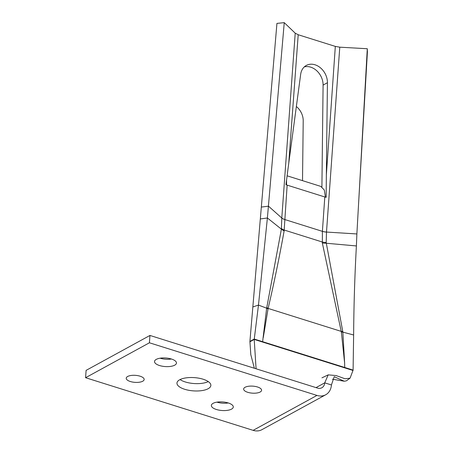 <?xml version="1.0" encoding="UTF-8"?>
<svg xmlns="http://www.w3.org/2000/svg" width="453" height="453" viewBox="0 0 453 453"><rect width="100%" height="100%" fill="white"/><g stroke="black" fill="none" stroke-linecap="round" stroke-linejoin="round"><path stroke-width="0.68" d="M174.705 365.175A10.991 4.298 -175.9 0 0 176.455 363.063A10.991 4.298 -175.9 0 0 168.743 358.363A10.991 4.298 -175.9 0 0 156.274 359.382A10.991 4.298 -175.9 0 0 154.524 361.494A10.991 4.298 -175.9 0 0 162.242 366.194A10.991 4.298 -175.9 0 0 174.705 365.175M231.54 409.121A10.991 4.298 -175.9 0 0 233.289 407.009A10.991 4.298 -175.9 0 0 225.571 402.309A10.991 4.298 -175.9 0 0 213.108 403.329A10.991 4.298 -175.9 0 0 211.358 405.441A10.991 4.298 -175.9 0 0 219.071 410.141A10.991 4.298 -175.9 0 0 231.54 409.121M142.735 381.222A8.992 3.516 -175.9 0 0 144.167 379.495A8.992 3.516 -175.9 0 0 137.854 375.65A8.992 3.516 -175.9 0 0 127.655 376.483A8.992 3.516 -175.9 0 0 126.223 378.21A8.992 3.516 -175.9 0 0 132.536 382.055A8.992 3.516 -175.9 0 0 142.735 381.222M208.148 388.725A16.988 6.642 -175.9 0 0 210.855 385.463A16.988 6.642 -175.9 0 0 198.929 378.198A16.988 6.642 -175.9 0 0 179.665 379.778A16.988 6.642 -175.9 0 0 176.959 383.034A16.988 6.642 -175.9 0 0 188.884 390.305A16.988 6.642 -175.9 0 0 208.148 388.725M260.158 392.015A8.992 3.516 -175.9 0 0 261.591 390.293A8.992 3.516 -175.9 0 0 255.277 386.443A8.992 3.516 -175.9 0 0 245.079 387.281A8.992 3.516 -175.9 0 0 243.646 389.008A8.992 3.516 -175.9 0 0 249.96 392.853A8.992 3.516 -175.9 0 0 260.158 392.015M304.286 66.902A15.991 12.582 -118.7 0 1 323.091 85.085L321.907 186.919M298.204 34.739L288.765 163.148L300.673 74.309A15.991 12.582 -118.7 0 1 306.302 65.447A15.991 12.582 -118.7 0 1 320.282 67.684A15.991 12.582 -118.7 0 1 327.423 82.718L326.347 174.954L335.328 46.399L298.204 34.739L295.214 33.182L284.252 22.65L276.936 23.397L249.914 341.426L254.246 339.059L262.621 341.687L266.653 308.187L281.387 229.161L281.789 218.057L295.214 33.182M288.765 163.148L285.951 184.688L287.151 185.135L284.11 231.03C279.399 257.162 274.071 282.961 268.119 308.425L263.272 337.57M286.545 184.926L286.568 179.898M302.513 180.656L303.21 120.855A15.192 11.954 61.3 0 0 296.353 106.517M287.094 175.809L320.82 186.404L324.303 190.011L325.413 197.14M335.328 46.399L339.773 47.18L326.488 232.1L326.188 243.238L356.398 245.945C354.761 275.492 353.838 305.169 353.629 334.982L342.847 332.134L344.631 363.102L341.369 332.066L322.349 243.046L322.4 231.319L324.807 196.964L326.166 197.321L326.347 174.954M356.398 245.945L356.879 233.952L326.494 232.061A7.995 3.12 4 0 1 322.4 231.319M344.631 363.102L344.722 367.479L353.097 370.112L353.629 334.982M353.097 370.112L350.067 378.181L345.039 378.77L336.109 375.565L328.204 374.863L324.727 382.847L331.432 384.954L334.206 376.709L344.235 381.216L346.347 380.854L350.067 378.181M256.075 368.782L254.218 339.422L258.47 305.09L252.848 306.947M254.376 368.249L250.803 354.665L249.914 341.426M266.653 308.187L258.47 305.09L267.395 217.984L260.322 218.952M281.33 229.11L267.395 217.984L284.252 22.65M339.773 47.18L367.292 48.737L367.417 51.818L358.623 202.989M367.292 48.737L356.879 233.952M326.313 243.238L342.887 332.14M266.681 308.204L267.972 309.008M281.387 229.161L284.11 231.03M341.369 332.066L342.847 332.134M322.349 243.046L326.188 243.238M331.432 384.954A15.991 12.582 -118.7 0 1 325.701 394.767L261.862 429.699A15.991 12.582 -118.7 0 1 253.136 430.35L85.583 377.711L86.11 370.373L149.949 335.447L317.496 388.079A7.995 6.291 61.3 0 0 321.862 387.757A7.995 6.291 61.3 0 0 324.727 382.847L316.013 387.615M325.701 394.767A15.991 12.582 -118.7 0 1 316.97 395.424L149.422 342.785L85.583 377.711M171.415 359.014A10.991 4.298 4.1 0 1 160.096 358.204M228.244 402.96A10.991 4.298 4.1 0 1 216.925 402.151M208.278 381.59A16.988 6.642 4.1 0 1 180.062 379.569M149.422 342.785L149.949 335.447M327.423 82.718L323.091 85.085M353.074 370.48L254.218 339.422L249.892 341.794M284.637 219.45A7.995 3.131 -175.8 0 1 281.794 218.018L268.499 206.189L261.33 207.072M324.807 196.964L287.151 185.135M326.488 232.1A7.995 3.12 4 0 1 322.4 231.353L284.631 219.49A7.995 3.126 -175.8 0 1 281.789 218.057M326.183 242.446A7.995 3.851 -3.4 0 1 322.298 242.01L284.127 230.016A7.995 4.185 -178.5 0 1 281.381 228.374M266.777 307.496A7.995 4.847 -165.8 0 0 268.119 308.425L341.2 331.381A7.995 2.939 166.1 0 0 342.751 331.364M344.722 367.479L262.621 341.687M316.97 395.424L253.136 430.35M332.411 379.195L344.235 381.216M321.941 377.836L328.204 374.863"/></g></svg>
